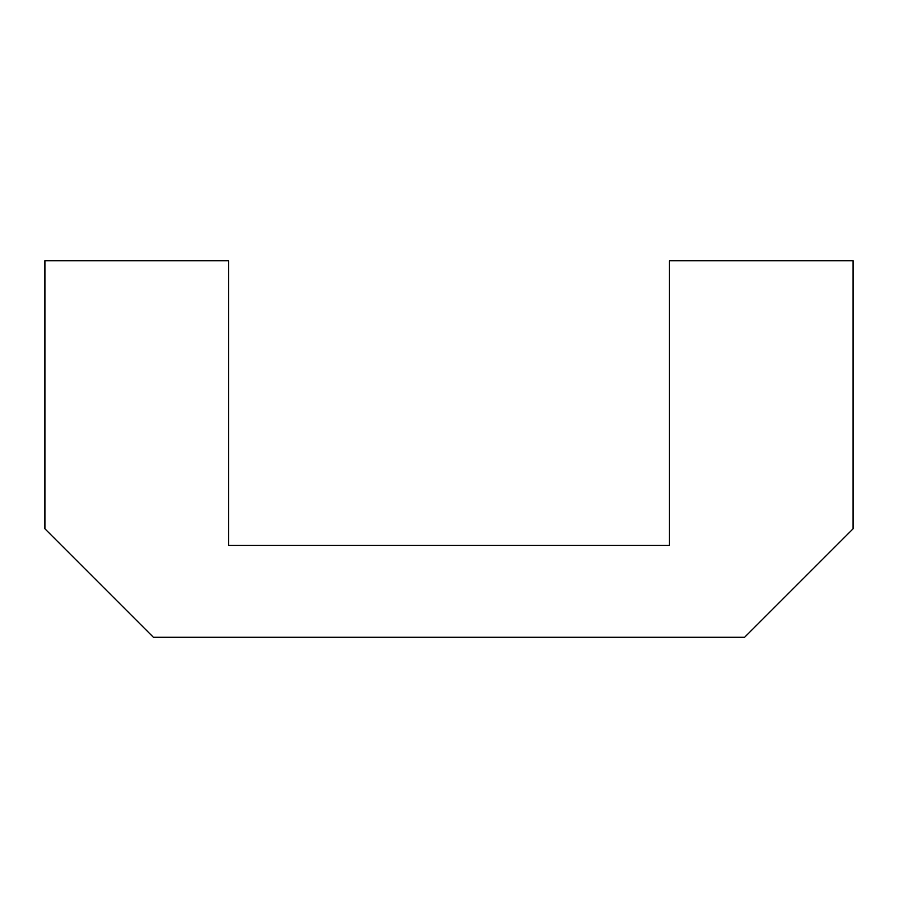 <?xml version="1.0" encoding="UTF-8"?>
<svg xmlns="http://www.w3.org/2000/svg" width="898" height="898" viewBox="0 0 898 898"><rect width="100%" height="100%" fill="white"/><g stroke="black" fill="none" stroke-linecap="round" stroke-linejoin="round"><path stroke-width="1.35" d="M153.378 637.277L44.9 528.799L44.9 260.723L228.586 260.723L228.586 545.434L669.414 545.434L669.414 260.723L853.1 260.723L853.1 528.799L744.622 637.277L153.378 637.277"/></g></svg>
